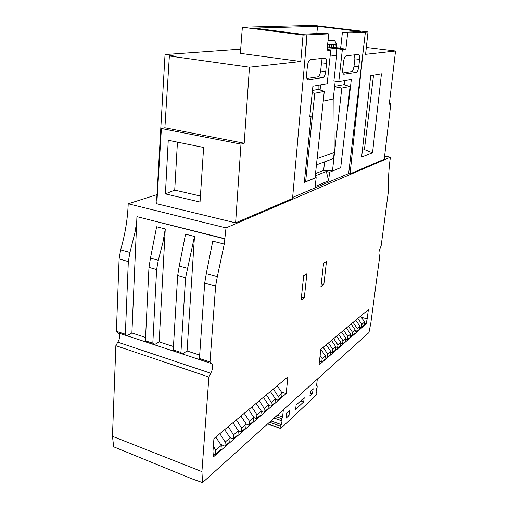 <?xml version="1.0" encoding="UTF-8"?>
<svg xmlns="http://www.w3.org/2000/svg" width="508" height="508" viewBox="0 0 508 508"><rect width="100%" height="100%" fill="white"/><g stroke="black" fill="none" stroke-linecap="round" stroke-linejoin="round"><path stroke-width="0.76" d="M165.411 193.897L168.262 140.297L203.632 147.447L200.031 202.038L165.411 193.897L174.727 190.1L177.444 142.151M240.983 144.113L235.617 222.853L156.794 203.765L161.398 128.53L240.983 144.113L244.202 143.25L249.466 67.215L169.367 55.982L173.088 55.683L165.036 54.559L240.69 49.168M200.425 196.044L174.727 190.1M244.202 143.25L164.89 127.787L169.367 55.982M217.335 276.593L215.608 286.207L210.014 361.994L199.434 358.527L204.692 283.127L206.305 273.545L217.335 276.593L224.257 244.1L226.016 227.901L128.213 203.791L156.978 194.627M128.213 203.791C127.629 219.17 125.101 234.525 120.625 249.86L119.107 258.966L116.396 331.286L125.349 334.226L128.327 261.569L129.946 252.438L134.925 232.708L136.722 221.672L136.938 216.662L224.968 238.722M136.938 216.662L224.657 238.862M164.89 127.787L161.398 128.53M157.01 200.266L156.661 200.184L165.036 54.559M249.466 67.215L300.761 61.525L240.367 53.365L242.36 27.235L313.639 25.4L368.002 31.96L347.675 32.969L342.405 32.379L360.642 31.54L317.557 26.333L316.821 33.56M366.325 47.492L395.541 51.016L365.582 54.337L368.002 31.96M300.761 61.525L303.047 35.09L328.746 33.884L324.06 33.23L301.822 34.252L254.317 28.124L317.557 26.333M303.047 35.09L242.36 27.235M308.47 79.915L322.828 77.654C324.244 77.102 325.196 75.127 325.691 71.742L326.574 63.43C326.803 60.376 326.339 58.591 325.177 58.09L310.509 59.639C308.978 60.16 307.956 62.205 307.448 65.78L306.578 74.492C306.375 77.565 306.87 79.369 308.07 79.896L307.823 79.8M344.183 74.289L343.878 74.276C342.875 73.8 342.487 72.142 342.722 69.298L343.611 61.335C344.106 58.071 344.989 56.204 346.272 55.747L358.521 54.445C359.493 54.902 359.855 56.54 359.607 59.373L358.712 66.999C358.235 70.104 357.397 71.907 356.203 72.396L343.7 74.206M340.074 167.894L329.584 172.244L328.632 180.785L315.22 186.449L316.166 177.629L315.112 177.375M309.836 116.091L311.106 116.37L304.317 182.391L316.166 177.629M311.106 116.37L309.772 116.7L312.896 86.208L327.171 83.718L330.727 50.533L327.044 49.962M328.746 33.884L326.949 50.876L330.727 50.533M307.086 34.931L292.544 198.482L235.617 222.853M365.392 32.112L348.634 173.59L292.64 197.434M347.675 32.969L345.853 49.155L342.36 49.473L338.779 81.686L351.326 79.496L348.132 107.213L347.694 107.124M347.669 107.328L348.132 107.213M328.632 180.785L326.346 171.463L315.278 175.851M315.519 173.539L323.653 170.358L332.467 170.942L340.716 167.634L350.075 86.449L343.618 84.722L344.678 84.525L344.722 80.651M329.584 172.244L326.346 171.463M333.896 93.18L334.194 152.54L333.521 158.521L316.446 164.846M334.194 152.54L317.113 158.617M335.21 81.229L333.254 98.984L323.234 101.156M318.922 85.153L318.897 89.56M312.458 90.481L318.383 89.389L324.269 91.427L315.055 177.933L305.638 181.712L304.4 181.591M334.645 86.379L343.618 84.722M320.091 89.979L320.631 84.855M338.779 81.686L333.896 81.058L336.702 55.423L330.13 56.115M327.108 49.34L336.207 48.546L336.702 55.423M342.36 49.473L336.207 48.546M342.405 32.379L340.639 48.374L338.677 48.184L345.853 49.155M338.677 48.184L327.127 49.187M327.26 47.949L340.811 46.812M312.414 393.808L309.905 396.132L310.464 391.204L313.176 388.722L312.414 393.808L310.248 393.097M312.236 92.64L314.782 93.256L324.269 91.427M395.541 51.016L389.268 104.223L390.811 103.81L384.245 159.22L350.037 173.869L348.634 173.59M384.607 156.153L390.366 157.226L226.016 227.901M390.366 157.226C388.88 168.408 388.245 178.575 388.468 187.738L388.106 193.669L381.146 245.828L380.162 248.177C378.898 251.123 378.593 253.39 379.254 254.991L379.743 256.311L370.834 323.088L368.954 332.575L202.54 482.6L201.924 471.615L208.902 377.05L210.737 373.266L117.786 342.17L115.856 345.681L112.459 436.309L113.69 446.837L191.935 478.841L202.54 482.6M306.889 34.906L305.283 53.219M326.574 63.43L321.5 62.821L320.656 70.917C320.167 74.295 319.208 76.257 317.779 76.81L306.889 78.48M321.5 62.821L321.069 58.49M334.613 86.671L341.795 88.049L350.075 86.449M342.9 72.955L351.498 71.634C352.704 71.152 353.543 69.355 354.012 66.256L354.876 58.82L354.597 54.839M390.811 103.81L389.344 103.575M208.902 377.05L115.856 345.681M210.014 361.994L211.461 363.531L118.142 332.861C120.421 334.689 120.301 337.795 117.786 342.17M118.142 332.861L116.396 331.286M370.719 75.673L381.451 73.812L372.529 152.8L361.626 157.112L370.719 75.673M363.525 47.854L350.037 173.869M165.259 228.981L156.635 226.771L150.476 258.108L148.977 267.399L145.402 340.798L152.819 343.237L156.616 269.558L158.299 260.274L162.916 242.443L165.259 228.981L159.169 341.871L173.457 346.532M194.481 236.468L185.547 234.182L179.235 266.059L177.679 275.501L173.253 349.936L180.924 352.45L185.591 277.736L194.481 236.468L187.065 350.965L199.676 355.073M136.722 221.672L131.889 332.981L145.567 337.439M206.305 273.545L212.763 241.154L224.257 244.1M152.819 343.237L154.337 344.741L174.485 351.358L173.253 349.936M154.337 344.741L159.169 341.871M245.847 427.926L241.243 431.927L241.598 427.926L246.202 423.964L245.847 427.926M238.303 430.771L241.243 431.927M241.598 427.926L236.372 419.875M246.196 424.066L249.034 425.164L249.39 421.221L244.246 413.302M211.461 363.531C213.36 365.303 213.119 368.548 210.737 373.266M286.169 393.586L213.341 456.965L212.966 451.206L213.938 438.607L287.915 376.834L286.169 393.586L281.4 391.966M323.577 263.214L326.479 261.404L323.837 284.594L320.942 286.563L323.577 263.214M306.902 273.621L304.305 297.847L301.111 300.012L303.701 275.622L306.902 273.621M367.17 318.865L366.103 324.021L319.024 364.998L320.834 349.345L368.383 309.639L367.17 318.865L361.131 317.227M264.243 408.432L268.427 404.825L268.059 408.635L263.874 412.274L264.243 408.432L259.245 400.774M263.366 397.332L268.427 404.825M317.31 379.127L316.56 385.839L317.221 385.902L317.081 387.617L316.293 389.242L316.135 392.271L316.897 392.119L316.795 393.713L316.154 395.192L280.988 428.2L280.041 428.13L280.429 426.079L281.407 424.612L282.01 420.929L281.33 420.58L281.616 418.586L282.575 416.985L283.356 409.74M282.575 416.985L277.33 415.169M289.027 415.48L286.226 418.078L286.537 413.118L289.573 410.343L289.027 415.48L286.449 414.591M273.329 389.014L278.194 396.424L277.812 400.164L275.342 399.256M277.203 385.782L282.124 393.033L278.194 396.424M277.812 400.164L281.743 396.748L282.124 393.033M180.924 352.45L182.366 353.949L200.59 359.937L199.434 358.527M201.924 471.615L112.459 436.309M145.402 340.798L146.717 342.233L126.937 335.731L131.889 332.981M125.349 334.226L126.937 335.731M182.366 353.949L187.065 350.965M304.19 397.675L303.721 401.86L295.65 409.34L296.113 405.086L304.19 397.675M270.389 391.471L275.38 398.844L275.006 402.603L270.948 406.127L271.323 402.336L266.395 394.805M372.529 152.8L364.407 149.555L362.382 150.317M334.982 47.301L335.331 44.075L333.419 44.139L333.064 47.46M335.331 44.075L331.356 44.298L331 47.631M237.954 434.785L233.197 438.918L233.54 434.867L238.303 430.765L237.954 434.785M230.048 437.661L233.197 438.918M233.54 434.867L228.238 426.669M328.784 47.822L329.133 44.545L327.616 44.577M329.133 44.545L327.603 44.66M323.653 170.358L324.587 161.83M314.782 93.256L305.638 181.712M330.873 47.644L331.222 44.387L329.273 44.456L328.917 47.809M331.222 44.387L328.746 44.494M341.795 88.049L332.467 170.942M232.931 422.751L238.303 430.765M303.721 401.86L300.717 400.856M333.8 44.19L333.451 47.428M373.551 75.184L364.407 149.555M329.654 44.501L329.305 47.777M323.837 284.594L321.24 283.883M332.937 47.473L333.286 44.228L330.841 44.336M333.286 44.228L332.905 44.177M281.407 424.612L270.929 420.942M331.737 44.348L331.387 47.6M253.835 417.57L256.572 418.617L256.934 414.725L251.866 406.94M240.913 416.084L246.202 423.964M256.115 403.39L261.258 411.004L260.89 414.865L256.572 418.617M256.934 414.725L261.258 411.004M225.209 442.036L230.137 437.794L229.794 441.877L224.873 446.151L225.209 442.036L219.831 433.692M224.676 429.641L230.137 437.794M304.305 297.847L301.428 297.028M271.323 402.336L275.38 398.844M261.233 411.277L263.874 412.274M249.39 421.221L253.854 417.379L253.486 421.291L249.034 425.164M268.395 405.174L270.948 406.127M220.682 444.449L224.873 446.151M282.01 420.929L274.028 418.147M355.733 320.205L359.835 326.13L357.175 328.422L353.111 322.389M359.734 326.955L361.474 327.495L364.496 324.866L364.731 321.92L361.88 324.371L357.861 318.427M361.474 327.495L361.88 324.371M366.103 324.021L364.598 323.583M355.149 331.07L356.768 331.578L359.435 329.267L359.835 326.13M350.482 335.07L352.146 335.591L354.876 333.223L355.283 330.054L352.552 332.403L348.437 326.295M345.7 339.166L347.409 339.712L350.209 337.28L350.609 334.074L347.809 336.486L343.649 330.295M340.785 343.37L342.544 343.935L345.415 341.44L345.821 338.201L342.944 340.671L338.734 334.397M335.744 347.688L337.547 348.272L340.493 345.713L340.9 342.436L337.953 344.97L333.686 338.614M330.562 352.12L332.423 352.73L335.451 350.101L335.851 346.78L332.823 349.39L328.505 342.938M325.241 356.667L327.158 357.302L330.264 354.603L330.664 351.244L327.558 353.924L323.19 347.377M321.748 362.001L322.142 358.578L325.342 355.829L324.942 359.226L321.748 362.001L319.456 361.232M360.413 316.293L364.731 321.92M342.544 343.935L342.944 340.671M356.768 331.578L357.175 328.422M351.13 324.047L355.283 330.054M352.146 335.591L352.552 332.403M347.409 339.712L347.809 336.486M346.405 327.99L350.609 334.074M336.594 336.188L340.9 342.436M337.547 348.272L337.953 344.97M332.423 352.73L332.823 349.39M322.142 358.578L320.116 355.536M325.342 355.829L320.872 349.314M326.25 344.818L330.664 351.244M327.158 357.302L327.558 353.924M331.489 340.443L335.851 346.78M341.56 332.035L345.821 338.201M215.69 450.234L221.31 445.395L220.98 449.536L215.011 454.717L215.69 450.234L213.366 446.024M213.144 453.936L215.011 454.717M248.634 409.632L253.854 417.379M215.767 437.083L221.31 445.395M328.098 40.018L334.245 40.291L328.028 40.697M336.429 47.181L336.791 43.885L334.245 40.291M336.791 43.885L334.956 44.025M204.692 283.127L215.608 286.207M119.107 258.966L128.327 261.569M120.625 249.86L129.946 252.438M325.691 71.742L320.656 70.917M322.828 77.654L317.779 76.81M354.012 66.256L358.712 66.999M359.607 59.373L354.876 58.82M351.498 71.634L356.203 72.396M148.977 267.399L156.616 269.558M177.679 275.501L185.591 277.736M179.235 266.059L187.344 268.3M150.476 258.108L158.299 260.274M280.295 428.358L267.653 423.901M316.84 392.119L316.147 391.89M280.041 428.13L267.76 423.799M280.429 426.079L269.494 422.237M281.33 420.58L274.117 418.071M281.616 418.586L275.787 416.566M267.633 423.92L280.359 428.403M316.897 392.119L316.147 391.871"/></g></svg>

